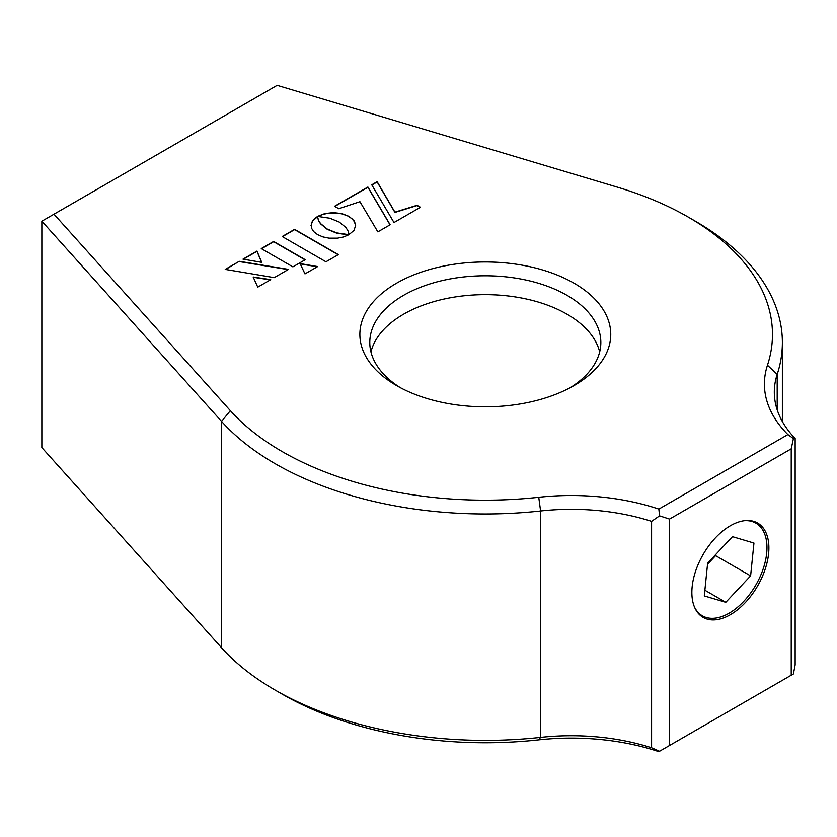 <?xml version="1.0" encoding="UTF-8"?>
<svg xmlns="http://www.w3.org/2000/svg" width="837" height="837" viewBox="0 0 837 837"><rect width="100%" height="100%" fill="white"/><g stroke="black" fill="none" stroke-linecap="round" stroke-linejoin="round"><path stroke-width="1.26" d="M396.612 385.595L396.612 385.595A125.424 72.411 180 0 1 396.612 283.178A125.424 72.411 180 0 1 574.004 283.178A125.424 72.411 180 0 1 574.004 385.595A125.424 72.411 180 0 1 396.612 385.595M570.353 387.615A115.527 66.698 0 0 0 600.84 342.469A115.527 66.698 0 0 0 566.994 295.315A115.527 66.698 0 0 0 441.099 280.855A115.527 66.698 0 0 0 369.787 342.469A115.527 66.698 0 0 0 400.264 387.615M282.247 694.176L275.247 690.138A297.072 171.512 0 0 0 540.587 737.376A165.035 95.282 180 0 1 651.584 747.744L651.584 521.357A165.035 95.282 0 0 0 540.587 510.988A297.072 171.512 180 0 1 275.247 463.75A297.072 171.512 180 0 1 221.554 421.388L41.85 221.198L41.85 447.586L221.554 647.775A297.072 171.512 0 0 0 275.247 690.138L282.247 694.176A287.164 165.799 180 0 0 538.746 739.845A174.943 101.005 0 0 1 658.855 751.636L659.556 751.239L651.584 747.744M695.369 221.198L688.37 217.16A287.164 165.799 0 0 0 688.37 217.149A287.164 165.799 0 0 0 617.444 187.185L277.131 85.364L53.976 214.199L230.353 410.674A287.164 165.799 0 0 0 538.746 497.283A174.943 101.005 180 0 1 658.855 509.084L787.889 434.581A174.943 101.005 180 0 1 767.456 365.235A287.164 165.799 0 0 0 688.37 217.16L695.369 221.198A297.072 171.512 180 0 1 782.375 342.469A297.072 171.512 180 0 1 777.186 374.39A165.035 95.282 0 0 0 774.309 392.124A165.035 95.282 0 0 0 795.15 438.473L795.15 664.86L793.403 673.963L791.227 675.218L791.227 448.831L669.537 519.086L669.537 745.474L791.227 675.218M730.377 525.741A54.468 31.44 120 0 0 694.794 573.732A54.468 31.44 120 0 0 703.143 617.371A54.468 31.44 120 0 0 730.377 614.672A54.468 31.44 120 0 0 765.96 566.68A54.468 31.44 120 0 0 757.611 523.041A54.468 31.44 120 0 0 730.377 525.741M370.948 351.906A115.527 66.698 180 0 1 448.778 298.066A115.527 66.698 180 0 1 566.994 314.178A115.527 66.698 180 0 1 599.679 351.906M349.008 234.674L336.662 232.885L327.215 229.024L320.571 223.584L318.625 220.602L317.432 216.521L313.488 219.556L311.374 223.071L311.406 227.978L313.561 231.493L317.547 234.611L322.925 236.902L329.014 238.147L337.499 238.158L343.599 236.944L349.008 234.674M377.843 231.859L390.136 224.766L367.903 187.028L334.559 206.279L338.765 208.706L359.941 201.696L377.843 231.859M420.467 207.262L417.046 205.285L394.928 212.159L377.142 181.692L371.754 184.81L393.997 222.537L420.467 207.262M292.887 266.857L305.254 259.711L273.636 241.454L261.259 248.599L292.887 266.857M317.673 266.564L300.106 263.592L304.982 273.887L317.673 266.564M253.161 276.995L257.765 287.133L270.728 279.652L253.161 276.995M239.256 261.301L225.237 269.399L274.222 277.633L288.524 269.378L239.256 261.301L225.603 269.462M261.73 262.347L256.98 251.079L242.992 259.146L261.73 262.347M339.267 222.067L345.943 227.518L348.286 231.368L349.05 234.569L353.999 230.363L355.631 225.519L353.999 220.665L349.092 216.396L341.705 213.571L333.304 212.619L324.892 213.561L317.505 216.396L329.841 218.227L339.267 222.067M325.959 261.782L338.368 254.615L294.603 229.348L282.195 236.515L325.959 261.782M53.976 214.199L41.85 221.198M791.227 448.831L793.403 438.578L795.15 438.473M793.403 438.578L787.889 434.581M658.855 509.084L659.556 515.854L669.537 519.086M651.584 521.357L659.556 515.854M669.537 745.474L659.556 751.239M338.138 254.751L294.603 229.62L282.425 236.651M355.62 225.645L354.71 222.108L351.948 218.687L347.397 215.779L341.705 213.833L335.438 212.954L329.035 213.121L322.915 214.366L317.966 216.427M261.615 262.326L256.98 251.341L243.347 259.208M288.158 269.587L239.256 261.573M270.361 279.861L253.297 277.288M317.307 266.773L300.242 263.885M305.024 259.847L273.636 241.726L261.5 248.735M420.226 207.388L417.046 205.557L394.928 212.431L377.142 181.964L371.879 185.008M390.021 224.839L367.903 187.3L334.79 206.415M348.516 234.925L336.662 233.146L327.215 229.296L320.571 223.856L318.625 220.874L317.432 216.793L312.578 220.968L310.987 225.645M707.6 563.479A33.009 19.052 120 0 0 708.51 562.171M694.49 607.055A53.505 30.896 120 0 0 729.132 613.165A53.505 30.896 120 0 0 766.964 547.639A53.505 30.896 120 0 0 763.993 532.384A53.505 30.896 120 0 0 744.344 520.698M707.527 564.253L715.604 555.653L715.719 554.502M753.959 543.056L732.48 536.674L707.642 563.102L704.294 595.913L725.784 602.295L750.611 575.866L753.959 543.056M715.604 555.653L750.611 575.866M704.88 590.221L725.784 602.295M221.554 647.775L221.554 421.388L230.353 410.674M767.456 365.235L777.186 374.39L777.186 409.848M538.746 739.845L540.587 737.376L540.587 510.988L538.746 497.283M782.375 421.555L782.375 342.469M729.132 613.165L728.452 613.563"/></g></svg>
